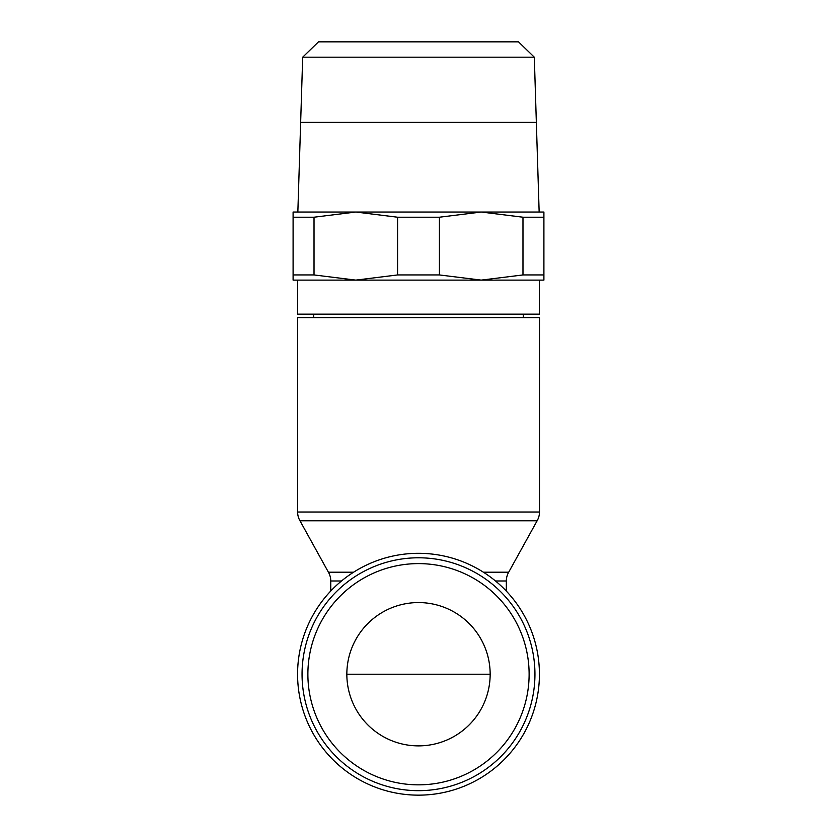 <?xml version="1.0" encoding="UTF-8"?>
<svg xmlns="http://www.w3.org/2000/svg" width="837" height="837" viewBox="0 0 837 837"><rect width="100%" height="100%" fill="white"/><g stroke="black" fill="none" stroke-linecap="round" stroke-linejoin="round"><path stroke-width="1.26" d="M534.948 674.224A116.448 116.448 0 0 0 418.5 557.787A116.448 116.448 0 0 0 302.052 674.224A116.448 116.448 0 0 0 418.5 790.672A116.448 116.448 0 0 0 534.948 674.224A116.448 116.448 0 0 1 418.5 790.672A116.448 116.448 0 0 1 302.052 674.224M418.5 795.15A120.926 120.926 0 0 0 539.426 674.224A120.926 120.926 0 0 0 418.5 553.309A120.926 120.926 0 0 0 297.574 674.224A120.926 120.926 0 0 0 418.5 795.15M297.627 512.014L297.627 317.642L539.478 317.642L539.478 512.014A17.556 17.556 0 0 1 537.124 520.792L299.981 520.792A17.556 17.556 0 0 1 297.627 512.014L539.478 512.014M483.409 572.205L508.687 572.205L537.124 520.792M353.591 572.205L328.418 572.205A17.556 17.556 0 0 1 330.772 580.983L341.506 580.983M495.494 580.983L506.333 580.983A17.556 17.556 0 0 1 508.687 572.205M539.426 280.113L539.426 314.147L297.574 314.147L297.574 280.113M397.575 217.212L439.425 217.212L481.202 212.033L355.798 212.033L397.575 217.212L397.575 274.944L355.798 280.113L543.904 280.113L543.904 274.944L522.979 274.944L481.202 280.113L439.425 274.944L397.575 274.944M418.5 122.464L360.276 122.38M534.309 57.188L518.501 41.85L318.499 41.85L302.691 57.188L300.65 122.38L536.35 122.38L534.309 57.188L302.691 57.188M490.158 674.224A71.658 71.658 0 0 1 418.5 745.882A71.658 71.658 0 0 1 346.842 674.224A71.658 71.658 0 0 1 418.5 602.567A71.658 71.658 0 0 1 490.158 674.224L346.842 674.224M539.154 212.033L536.35 122.558L418.5 122.558M293.096 280.113L355.798 280.113L314.021 274.944L293.096 274.944L293.096 280.113M314.021 217.212L355.798 212.033L293.096 212.033L293.096 217.212L314.021 217.212L314.021 274.944M481.202 212.033L522.979 217.212L543.904 217.212L543.904 212.033L481.202 212.033M293.096 217.212L293.096 274.944M439.425 274.944L439.425 217.212M522.979 217.212L522.979 274.944M543.904 274.944L543.904 217.212M529.12 674.224A110.62 110.62 0 0 0 418.5 563.604A110.62 110.62 0 0 0 307.88 674.224A110.62 110.62 0 0 0 418.5 784.844A110.62 110.62 0 0 0 529.12 674.224M506.333 591.121L506.333 580.983M313.697 314.147L313.697 317.642M300.65 122.464L297.846 212.033M523.303 314.147L523.303 317.642M330.772 591.006L330.772 580.983M328.418 572.205L299.981 520.792"/></g></svg>
